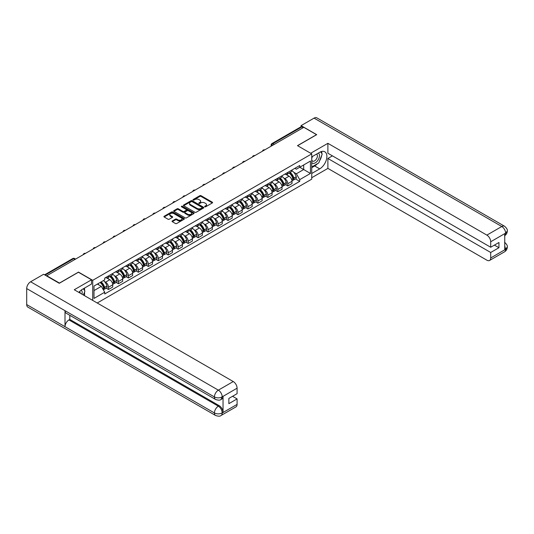 <?xml version="1.0" encoding="UTF-8"?>
<svg xmlns="http://www.w3.org/2000/svg" width="534" height="534" viewBox="0 0 534 534"><rect width="100%" height="100%" fill="white"/><g stroke="black" fill="none" stroke-linecap="round" stroke-linejoin="round"><path stroke-width="0.8" d="M204.802 206.778A0.621 0.36 0 0 0 205.677 206.778L212.338 202.933A0.888 0.514 0 0 0 212.599 202.573A0.888 0.514 0 0 0 212.338 202.212L201.058 195.698A0.888 0.514 0 0 0 199.803 195.698L193.141 199.542A0.621 0.36 0 0 0 194.022 200.05L194.883 199.549A2.837 1.635 0 0 1 198.895 199.549L199.829 200.096A2.837 1.635 0 0 1 200.664 201.251A2.837 1.635 0 0 1 199.829 202.413L198.968 202.907A0.621 0.36 0 0 0 199.849 203.414L200.711 202.92A2.837 1.635 0 0 1 204.722 202.92L205.663 203.461A2.837 1.635 0 0 1 206.491 204.615A2.837 1.635 0 0 1 205.663 205.777L204.802 206.271A0.621 0.36 0 0 0 204.802 206.778L204.802 206.271M172.288 220.956A0.888 0.514 0 0 0 172.028 221.316A0.888 0.514 0 0 0 172.288 221.677L175.452 223.506A0.888 0.514 0 0 0 176.707 223.506L184.103 219.234A0.888 0.514 0 0 0 184.363 218.873A0.888 0.514 0 0 0 184.103 218.513L172.822 211.998A0.888 0.514 0 0 0 171.568 211.998L164.172 216.27A0.888 0.514 0 0 0 163.911 216.63A0.888 0.514 0 0 0 164.172 216.991L167.996 219.2A0.888 0.514 0 0 0 169.245 219.2L172.415 217.371A0.888 0.514 0 0 0 172.669 217.011A0.888 0.514 0 0 0 172.415 216.65L170.52 215.556A2.37 1.368 0 0 1 169.825 214.588A2.37 1.368 0 0 1 171.287 213.32A2.37 1.368 0 0 1 173.87 213.62L181.3 217.905A2.37 1.368 0 0 1 181.994 218.873A2.37 1.368 0 0 1 180.525 220.142A2.37 1.368 0 0 1 177.942 219.841L176.707 219.127A0.888 0.514 0 0 0 175.452 219.127L172.288 220.956L172.288 221.677M92.722 280.317L78.485 272.093L59.454 283.08L46.752 275.744L303.813 127.326L316.522 134.661L297.491 145.648L311.736 153.872L92.722 280.317L92.722 300.402M194.943 212.252A0.888 0.514 0 0 0 196.198 212.252L203.594 207.986A0.888 0.514 0 0 0 203.854 207.619A0.888 0.514 0 0 0 203.594 207.259L192.313 200.744A0.888 0.514 0 0 0 191.059 200.744L183.663 205.016A0.888 0.514 0 0 0 183.402 205.376A0.888 0.514 0 0 0 183.663 205.737L194.943 212.252M181.747 206.912A0.621 0.36 0 0 1 182.381 206.998L182.381 206.264L193.849 212.886A0.888 0.514 0 0 1 194.109 213.246A0.888 0.514 0 0 1 193.849 213.607L186.453 217.879A0.888 0.514 0 0 1 185.198 217.879L173.917 211.364L177.081 209.555L177.081 208.814L173.917 210.643A0.888 0.514 0 0 0 173.657 211.003A0.888 0.514 0 0 0 173.917 211.364L173.917 210.643M177.081 209.555A0.888 0.514 0 0 1 178.336 209.555L178.336 208.814A0.888 0.514 0 0 0 177.081 208.814M178.336 208.814L182.908 211.457A0.888 0.514 0 0 0 184.163 211.457L186.266 210.242A0.888 0.514 0 0 0 186.526 209.882A0.888 0.514 0 0 0 186.266 209.522L181.5 206.771A0.621 0.36 0 0 1 182.381 206.264M97.221 303.005L311.736 179.157L311.736 153.872M274.249 144.394L272.914 143.619A1.809 1.041 60 0 0 272.006 143.533L300.936 126.832A1.809 1.041 60 0 1 301.837 126.918L272.914 143.619A1.809 1.041 120 0 0 271.632 145.835L271.632 145.909M303.178 127.693L301.837 126.918M287.786 172.415A4.152 2.396 60 0 1 286.925 174.278L291.143 171.841A4.152 2.396 -120 0 0 292.005 169.979M283.788 178.029L284.849 178.643A4.152 2.396 60 0 1 287.786 183.729L292.005 181.3A4.152 2.396 -120 0 0 289.068 176.207L286.05 174.464M292.005 181.3L292.005 183.542L287.786 185.979L285.503 184.657M286.925 174.278A4.152 2.396 60 0 1 284.882 174.091M287.786 183.729L287.786 185.979M277.827 178.162A4.152 2.396 60 0 1 276.966 180.025L281.184 177.595A4.152 2.396 -120 0 0 282.039 175.733M275.544 190.411L277.827 191.726L282.039 189.296L282.039 187.047A4.152 2.396 -120 0 0 279.102 181.96L276.091 180.218M276.966 180.025A4.152 2.396 60 0 1 274.923 179.838M273.829 183.783L274.89 184.39A4.152 2.396 60 0 1 277.827 189.483L277.827 191.726M267.868 183.916A4.152 2.396 60 0 1 267.007 185.779L271.219 183.342A4.152 2.396 -120 0 0 272.08 181.48M265.578 196.158L267.868 197.48L272.08 195.043L272.08 192.801A4.152 2.396 -120 0 0 269.143 187.708L266.126 185.972M267.007 185.779A4.152 2.396 60 0 1 264.964 185.592M263.869 189.53L264.931 190.144A4.152 2.396 60 0 1 267.868 195.23L267.868 197.48M257.909 189.663A4.152 2.396 60 0 1 257.048 191.532L261.26 189.096A4.152 2.396 -120 0 0 262.121 187.234M255.619 201.912L257.909 203.234L262.121 200.797L262.121 198.548A4.152 2.396 -120 0 0 259.184 193.462L256.166 191.719M257.048 191.532A4.152 2.396 60 0 1 254.998 191.339M253.904 195.284L254.972 195.898A4.152 2.396 60 0 1 257.909 200.984L257.909 203.234M247.943 195.417A4.152 2.396 60 0 1 247.082 197.28L251.3 194.85A4.152 2.396 -120 0 0 252.161 192.981M245.66 207.659L247.943 208.981L252.161 206.551L252.161 204.302A4.152 2.396 -120 0 0 249.224 199.215L246.207 197.473M247.082 197.28A4.152 2.396 60 0 1 245.039 197.093M243.945 201.031L245.006 201.645A4.152 2.396 60 0 1 247.943 206.731L247.943 208.981M237.984 201.164A4.152 2.396 60 0 1 237.123 203.033L241.341 200.597A4.152 2.396 -120 0 0 242.196 198.735M235.701 213.413L237.984 214.735L242.196 212.298L242.196 210.049A4.152 2.396 -120 0 0 239.259 204.963L236.242 203.22M237.123 203.033A4.152 2.396 60 0 1 235.08 202.847M233.985 206.785L235.047 207.399A4.152 2.396 60 0 1 237.984 212.485L237.984 214.735M228.025 206.918A4.152 2.396 60 0 1 227.164 208.781L231.376 206.351A4.152 2.396 -120 0 0 232.237 204.482M225.735 219.167L228.025 220.482L232.237 218.052L232.237 215.803A4.152 2.396 -120 0 0 229.3 210.716L226.282 208.974M227.164 208.781A4.152 2.396 60 0 1 225.121 208.594M224.026 212.532L225.088 213.146A4.152 2.396 60 0 1 228.025 218.232L228.025 220.482M218.066 212.666A4.152 2.396 60 0 1 217.204 214.534L221.416 212.098A4.152 2.396 -120 0 0 222.278 210.236M215.776 224.914L218.066 226.236L222.278 223.799L222.278 221.55A4.152 2.396 -120 0 0 219.341 216.464L216.323 214.721M217.204 214.534A4.152 2.396 60 0 1 215.155 214.348M214.061 218.286L215.129 218.9A4.152 2.396 60 0 1 218.066 223.986L218.066 226.236M208.1 218.419A4.152 2.396 60 0 1 207.239 220.282L211.457 217.852A4.152 2.396 -120 0 0 212.318 215.983M205.817 230.668L208.1 231.983L212.318 229.553L212.318 227.304A4.152 2.396 -120 0 0 209.381 222.217L206.364 220.475M207.239 220.282A4.152 2.396 60 0 1 205.196 220.095M204.101 224.033L205.163 224.647A4.152 2.396 60 0 1 208.1 229.733L208.1 231.983M198.141 224.167A4.152 2.396 60 0 1 197.28 226.036L201.492 223.599A4.152 2.396 -120 0 0 202.353 221.737M195.858 236.415L198.141 237.737L202.353 235.3L202.353 233.051A4.152 2.396 -120 0 0 199.416 227.965L196.399 226.222M197.28 226.036A4.152 2.396 60 0 1 195.237 225.849M194.142 229.787L195.204 230.401A4.152 2.396 60 0 1 198.141 235.487L198.141 237.737M188.182 229.92A4.152 2.396 60 0 1 187.321 231.783L191.532 229.353A4.152 2.396 -120 0 0 192.394 227.484M185.892 242.169L188.182 243.484L192.394 241.054L192.394 238.805A4.152 2.396 -120 0 0 189.457 233.718L186.439 231.976M187.321 231.783A4.152 2.396 60 0 1 185.278 231.596M184.183 235.534L185.245 236.148A4.152 2.396 60 0 1 188.182 241.234L188.182 243.484M178.222 235.674A4.152 2.396 60 0 1 177.361 237.537L181.573 235.1A4.152 2.396 -120 0 0 182.434 233.238M175.933 247.916L178.222 249.238L182.434 246.801L182.434 244.559A4.152 2.396 -120 0 0 179.497 239.466L176.48 237.723M177.361 237.537A4.152 2.396 60 0 1 175.312 237.35M174.218 241.288L175.286 241.902A4.152 2.396 60 0 1 178.222 246.988L178.222 249.238M168.257 241.421A4.152 2.396 60 0 1 167.396 243.284L171.614 240.854A4.152 2.396 -120 0 0 172.475 238.992M165.974 253.67L168.257 254.985L172.475 252.555L172.475 250.306A4.152 2.396 -120 0 0 169.538 245.219L166.521 243.477M167.396 243.284A4.152 2.396 60 0 1 165.353 243.097M164.258 247.042L165.32 247.649A4.152 2.396 60 0 1 168.257 252.742L168.257 254.985M158.298 247.175A4.152 2.396 60 0 1 157.437 249.038L161.648 246.601A4.152 2.396 -120 0 0 162.51 244.739M156.015 259.417L158.298 260.739L162.51 258.309L162.51 256.06A4.152 2.396 -120 0 0 159.573 250.967L156.555 249.231M157.437 249.038A4.152 2.396 60 0 1 155.394 248.851M154.299 252.789L155.361 253.403A4.152 2.396 60 0 1 158.298 258.489L158.298 260.739M148.339 252.922A4.152 2.396 60 0 1 147.477 254.791L151.689 252.355A4.152 2.396 -120 0 0 152.55 250.493M146.049 265.171L148.339 266.493L152.55 264.056L152.55 261.807A4.152 2.396 -120 0 0 149.613 256.721L146.596 254.978M147.477 254.791A4.152 2.396 60 0 1 145.435 254.598M144.34 258.543L145.402 259.157A4.152 2.396 60 0 1 148.339 264.243L148.339 266.493M138.373 258.676A4.152 2.396 60 0 1 137.518 260.539L141.73 258.109A4.152 2.396 -120 0 0 142.591 256.24M136.09 270.918L138.373 272.24L142.591 269.81L142.591 267.561A4.152 2.396 -120 0 0 139.654 262.474L136.637 260.732M137.518 260.539A4.152 2.396 60 0 1 135.469 260.352M134.374 264.29L135.436 264.904A4.152 2.396 60 0 1 138.373 269.99L138.373 272.24M128.414 264.423A4.152 2.396 60 0 1 127.553 266.292L131.771 263.856A4.152 2.396 -120 0 0 132.632 261.994M126.131 276.672L128.414 277.994L132.632 275.557L132.632 273.308A4.152 2.396 -120 0 0 129.695 268.222L126.678 266.479M127.553 266.292A4.152 2.396 60 0 1 125.51 266.106M124.415 270.044L125.477 270.658A4.152 2.396 60 0 1 128.414 275.744L128.414 277.994M118.455 270.177A4.152 2.396 60 0 1 117.593 272.04L121.805 269.61A4.152 2.396 -120 0 0 122.666 267.741M116.172 282.426L118.455 283.741L122.666 281.311L122.666 279.062A4.152 2.396 -120 0 0 119.729 273.975L116.712 272.233M117.593 272.04A4.152 2.396 60 0 1 115.551 271.853M114.456 275.791L115.518 276.405A4.152 2.396 60 0 1 118.455 281.491L118.455 283.741M108.495 275.924A4.152 2.396 60 0 1 107.634 277.793L111.846 275.357A4.152 2.396 -120 0 0 112.707 273.495M106.206 288.173L108.495 289.495L112.707 287.058L112.707 284.809A4.152 2.396 -120 0 0 109.77 279.723L106.753 277.98M107.634 277.793A4.152 2.396 60 0 1 105.592 277.607M104.497 281.545L105.558 282.159A4.152 2.396 60 0 1 108.495 287.245L108.495 289.495M294.841 168.337L296.343 169.205L310.454 161.061L303.686 164.966L303.686 169.538L296.343 173.777L293.747 172.275M93.997 290.596L101.34 286.358L104.724 292.218L93.997 298.413L93.997 286.03L104.724 279.836L104.724 278.101L299.728 165.52L299.728 167.249L310.454 173.443L299.728 179.638L296.343 173.777M310.454 161.061L310.454 173.443M104.724 292.218L104.724 293.954L299.728 181.373L299.728 179.638M101.34 286.358L97.382 284.075M295.462 178.91L299.728 181.373M205.049 206.865L205.663 206.511A2.837 1.635 0 0 0 206.491 205.356L206.491 204.615M200.664 201.251L200.664 201.992A2.837 1.635 0 0 1 199.829 203.147L199.215 203.501M212.325 202.94L201.058 196.439A0.888 0.514 0 0 0 199.803 196.439L193.388 200.137M203.594 207.259L203.594 207.986L192.313 201.485A0.888 0.514 0 0 0 191.059 201.485L183.676 205.744M202.026 207.873A0.621 0.36 0 0 0 202.026 207.366L192.127 201.652A0.621 0.36 0 0 0 191.245 201.652L190.338 202.172A2.837 1.635 0 0 0 189.51 203.334A2.837 1.635 0 0 0 190.338 204.489L197.106 208.4A2.837 1.635 0 0 0 201.118 208.4L202.026 207.873L202.026 208.614A0.621 0.36 0 0 0 202.206 208.36L202.206 207.619M189.51 203.334L189.51 204.068A2.837 1.635 0 0 0 190.338 205.23L190.338 204.489M202.026 208.614L201.118 209.134A2.837 1.635 0 0 1 197.106 209.134L190.338 205.23M178.336 209.555L182.908 212.192A0.888 0.514 0 0 0 184.163 212.192L186.266 210.983A0.888 0.514 0 0 0 186.526 210.623L186.526 209.882M182.381 206.998L193.835 213.62M187.661 214.201A2.37 1.368 0 0 0 190.244 214.494A2.37 1.368 0 0 0 191.706 213.233A2.37 1.368 0 0 0 191.012 212.265L188.395 210.75A0.888 0.514 0 0 0 187.14 210.75L185.044 211.965A0.888 0.514 0 0 0 184.784 212.325A0.888 0.514 0 0 0 185.044 212.686L187.661 214.201L187.661 214.935A2.37 1.368 0 0 0 190.244 215.229A2.37 1.368 0 0 0 191.706 213.967L191.706 213.233M184.784 212.325L184.784 213.066A0.888 0.514 0 0 0 185.044 213.426L185.044 212.686M187.661 214.935L185.044 213.426M181.994 218.873L181.994 219.614A2.37 1.368 0 0 1 180.525 220.876A2.37 1.368 0 0 1 177.942 220.582L176.707 219.868A0.888 0.514 0 0 0 175.452 219.868L172.302 221.683M169.825 214.588L169.825 215.322A2.37 1.368 0 0 0 170.52 216.29L170.52 215.556M172.415 216.65L172.415 217.371L170.52 216.29M184.103 218.513L184.103 219.234L172.822 212.739A0.888 0.514 0 0 0 171.568 212.739L164.185 216.998L164.172 216.27M289.355 172.876A5.687 3.284 60 0 1 289.381 172.889A5.687 3.284 60 0 1 293.126 177.996L293.159 178.116A1.108 0.641 60 0 1 292.986 178.983A1.108 0.641 60 0 1 292.959 178.997M289.108 173.016A6.862 3.965 60 0 1 292.879 178.683L292.912 178.797A2.283 1.315 60 0 1 292.552 180.592L291.985 180.919M292.939 180.085A2.283 1.315 -120 0 0 293.573 179.998A2.283 1.315 -120 0 0 293.934 178.209L293.9 178.089A6.862 3.965 -120 0 0 290.129 172.429M291.918 170.706A6.862 3.965 60 0 1 296.23 176.747L296.263 176.861A2.283 1.315 60 0 1 295.903 178.656L293.573 179.998M286.765 174.358A6.862 3.965 60 0 1 288.2 175.706M291.537 175.719L292.412 176.227M317.483 163.671A10.159 5.867 120 0 1 314.673 165.961L319.712 168.871A10.159 5.867 120 0 0 326.347 159.92A10.159 5.867 120 0 0 324.792 151.783A10.159 5.867 120 0 0 319.712 152.283L311.736 156.889M319.712 168.871L311.736 173.483M311.736 177.722L327.889 168.397L327.889 158.478L490.706 252.482L490.706 257.975L505.711 249.231L504.757 249.678L504.757 233.825L505.618 233.144L490.706 241.755A5.42 3.131 -120 0 0 486.874 235.12L501.786 226.509L314.065 118.127L301.069 125.63L316.715 134.661L297.592 145.702M332.422 155.861L327.889 158.478M494.411 245.106L498.943 247.723L498.943 242.489L490.706 247.249L327.889 153.245L327.889 143.326L486.874 235.12M310.681 153.258L327.889 143.326M327.889 168.397L486.874 260.185A5.42 3.131 -120 0 0 489.585 260.452A5.42 3.131 -120 0 0 490.706 257.975M314.065 118.127A5.554 3.204 -60 0 1 316.842 117.854L504.563 226.236A5.554 3.204 -60 0 0 501.786 226.509A5.42 3.131 60 0 1 505.618 233.144M301.069 126.772L301.069 125.63M490.706 247.249L490.706 241.755M498.943 247.723L490.706 252.482M319.499 161.014A10.159 5.867 120 0 0 321.688 155.381M321.855 153.558A10.159 5.867 120 0 0 321.601 151.489M314.673 165.961L311.736 167.656M504.757 245.887L505.618 249.184M504.563 242.269C506.739 244.232 507.654 245.8 507.3 246.968L505.718 249.231M504.563 226.236C506.739 228.178 507.654 229.76 507.3 230.975L505.711 233.198M215.576 399.459A5.554 3.204 -60 0 1 214.421 396.949C216.978 398.177 219.534 398.17 222.077 396.922L221.056 399.452C220.148 400.373 218.319 400.373 215.576 399.459L66.163 313.198A5.554 3.204 -60 0 1 65.008 310.688L26.7 288.574A5.554 3.204 -60 0 1 30.625 281.772L43.621 274.269L59.267 283.3L78.418 272.24L91.508 279.796L91.508 284.035L82.443 289.274A10.159 5.867 120 0 0 78.885 292.418M91.508 279.796L74.266 289.748L233.258 381.543A5.42 3.131 60 0 1 237.089 388.178L237.089 393.671L228.852 398.424L228.852 403.664L237.089 398.905L237.089 404.398A5.42 3.131 60 0 1 235.968 406.881L221.056 415.485A5.42 3.131 -120 0 0 222.184 413.009L237.089 404.398M84.325 295.556L86.468 296.791M84.552 295.429L84.552 292.025M84.552 290.503L84.552 288.053M221.056 415.485C220.195 416.407 218.366 416.407 215.576 415.492L27.848 307.11A5.554 3.204 -60 0 1 26.7 304.574L65.008 326.688A5.554 3.204 -60 0 1 68.939 319.926L218.353 406.187L219.214 405.686A5.42 3.131 60 0 1 223.045 412.328L223.045 396.475A5.42 3.131 60 0 1 221.924 398.951L221.056 399.452M26.7 288.574L26.7 304.574M30.625 281.772L218.353 390.154A5.554 3.204 -60 0 0 214.421 396.949L65.008 310.688L65.008 326.688L214.421 412.949C216.971 414.184 219.527 414.184 222.084 412.949L222.184 413.009M237.089 398.905L232.557 396.288M69.8 315.294L69.8 319.425L219.214 405.686M69.8 319.425L68.939 319.926M311.736 162.53A5.867 3.391 120 0 0 316.402 162.029A5.867 3.391 120 0 0 319.459 155.641A5.867 3.391 120 0 0 318.391 153.044M312.223 156.609A5.867 3.391 120 0 0 311.736 157.663M311.736 159.626A4.018 2.323 120 0 0 312.544 161.081A4.018 2.323 120 0 0 315.641 160A4.018 2.323 120 0 0 317.396 155.961A4.018 2.323 120 0 0 316.562 154.119A4.018 2.323 120 0 0 316.549 154.112M312.557 156.415A4.018 2.323 120 0 0 311.736 158.825M320.634 151.823L322.202 154.052L318.758 162.937L311.863 166.922M81.989 294.207A5.867 3.391 120 0 0 82.189 292.625A5.867 3.391 120 0 0 81.215 290.102M80.12 293.126A4.018 2.323 120 0 0 80.12 292.946A4.018 2.323 120 0 0 79.706 291.477M83.324 288.76L84.933 291.043L83.391 295.015M279.395 178.623A5.687 3.284 60 0 1 279.422 178.643A5.687 3.284 60 0 1 283.167 183.749L283.2 183.863A1.108 0.641 60 0 1 283.027 184.731A1.108 0.641 60 0 1 283 184.744M279.149 178.77A6.862 3.965 60 0 1 282.92 184.43L282.953 184.55A2.283 1.315 60 0 1 282.593 186.339L282.025 186.666M282.98 185.839A2.283 1.315 -120 0 0 283.614 185.752A2.283 1.315 -120 0 0 283.975 183.963L283.941 183.843A6.862 3.965 -120 0 0 280.17 178.182M281.959 176.46A6.862 3.965 60 0 1 286.271 182.494L286.304 182.615A2.283 1.315 60 0 1 285.944 184.404L283.614 185.752M276.806 180.105A6.862 3.965 60 0 1 278.241 181.46M281.578 181.467L282.453 181.974M269.436 184.377A5.687 3.284 60 0 1 269.463 184.39A5.687 3.284 60 0 1 273.208 189.497L273.241 189.617A1.108 0.641 60 0 1 273.068 190.484A1.108 0.641 60 0 1 273.041 190.498M269.183 184.517A6.862 3.965 60 0 1 272.954 190.184L272.987 190.298A2.283 1.315 60 0 1 272.627 192.093L272.066 192.42M273.021 191.586A2.283 1.315 -120 0 0 273.655 191.499A2.283 1.315 -120 0 0 274.015 189.71L273.975 189.59A6.862 3.965 -120 0 0 270.204 183.93M271.993 182.207A6.862 3.965 60 0 1 276.312 188.248L276.345 188.368A2.283 1.315 60 0 1 275.985 190.157L273.655 191.499M266.846 185.859A6.862 3.965 60 0 1 268.275 187.214M271.612 187.22L272.487 187.728M259.471 190.131A5.687 3.284 60 0 1 259.504 190.144A5.687 3.284 60 0 1 263.249 195.25L263.282 195.364A1.108 0.641 60 0 1 263.102 196.238A1.108 0.641 60 0 1 263.082 196.252M259.224 190.271A6.862 3.965 60 0 1 262.995 195.931L263.028 196.051A2.283 1.315 60 0 1 262.668 197.84L262.101 198.167M263.062 197.34A2.283 1.315 -120 0 0 263.689 197.253A2.283 1.315 -120 0 0 264.05 195.464L264.016 195.344A6.862 3.965 -120 0 0 260.245 189.683M262.034 187.961A6.862 3.965 60 0 1 266.346 193.996L266.379 194.116A2.283 1.315 60 0 1 266.019 195.905L263.689 197.253M256.881 191.606A6.862 3.965 60 0 1 258.316 192.961M261.653 192.974L262.528 193.475M249.512 195.878A5.687 3.284 60 0 1 249.538 195.898A5.687 3.284 60 0 1 253.283 200.998L253.316 201.118A1.108 0.641 60 0 1 253.143 201.986A1.108 0.641 60 0 1 253.116 201.999M249.265 196.025A6.862 3.965 60 0 1 253.036 201.685L253.069 201.805A2.283 1.315 60 0 1 252.709 203.594L252.141 203.921M253.096 203.087A2.283 1.315 -120 0 0 253.73 203A2.283 1.315 -120 0 0 254.091 201.211L254.057 201.098A6.862 3.965 -120 0 0 250.286 195.431M252.075 193.708A6.862 3.965 60 0 1 256.387 199.749L256.42 199.87A2.283 1.315 60 0 1 256.06 201.658L253.73 203M246.922 197.36A6.862 3.965 60 0 1 248.357 198.715M251.694 198.721L252.569 199.229M239.552 201.632A5.687 3.284 60 0 1 239.579 201.645A5.687 3.284 60 0 1 243.324 206.751L243.357 206.872A1.108 0.641 60 0 1 243.184 207.739A1.108 0.641 60 0 1 243.157 207.753M239.305 201.772A6.862 3.965 60 0 1 243.077 207.432L243.11 207.552A2.283 1.315 60 0 1 242.75 209.341L242.182 209.668M243.137 208.841A2.283 1.315 -120 0 0 243.771 208.754A2.283 1.315 -120 0 0 244.131 206.965L244.098 206.845A6.862 3.965 -120 0 0 240.327 201.184M242.109 199.462A6.862 3.965 60 0 1 246.428 205.497L246.461 205.617A2.283 1.315 60 0 1 246.101 207.406L243.771 208.754M236.963 203.114A6.862 3.965 60 0 1 238.398 204.462M241.735 204.475L242.61 204.976M229.593 207.379A5.687 3.284 60 0 1 229.62 207.399A5.687 3.284 60 0 1 233.365 212.499L233.398 212.619A1.108 0.641 60 0 1 233.224 213.487A1.108 0.641 60 0 1 233.198 213.5M229.34 207.526A6.862 3.965 60 0 1 233.111 213.186L233.144 213.306A2.283 1.315 60 0 1 232.784 215.095L232.223 215.422M233.178 214.588A2.283 1.315 -120 0 0 233.812 214.501A2.283 1.315 -120 0 0 234.166 212.712L234.132 212.599A6.862 3.965 -120 0 0 230.361 206.932M232.15 205.216A6.862 3.965 60 0 1 236.469 211.25L236.502 211.371A2.283 1.315 60 0 1 236.141 213.159L233.812 214.501M227.003 208.861A6.862 3.965 60 0 1 228.432 210.216M231.769 210.222L232.644 210.73M219.628 213.133A5.687 3.284 60 0 1 219.661 213.146A5.687 3.284 60 0 1 223.399 218.252L223.439 218.373A1.108 0.641 60 0 1 223.259 219.24A1.108 0.641 60 0 1 223.239 219.254M219.381 213.273A6.862 3.965 60 0 1 223.152 218.94L223.185 219.053A2.283 1.315 60 0 1 222.825 220.842L222.257 221.169M223.219 220.342A2.283 1.315 -120 0 0 223.846 220.255A2.283 1.315 -120 0 0 224.207 218.466L224.173 218.346A6.862 3.965 -120 0 0 220.402 212.686M222.191 210.963A6.862 3.965 60 0 1 226.503 217.004L226.536 217.118A2.283 1.315 60 0 1 226.176 218.907L223.846 220.255M217.038 214.615A6.862 3.965 60 0 1 218.473 215.963M221.81 215.976L222.685 216.477M209.668 218.88A5.687 3.284 60 0 1 209.695 218.9A5.687 3.284 60 0 1 213.44 224L213.473 224.12A1.108 0.641 60 0 1 213.3 224.988A1.108 0.641 60 0 1 213.273 225.001M209.421 219.027A6.862 3.965 60 0 1 213.193 224.687L213.226 224.807A2.283 1.315 60 0 1 212.866 226.596L212.298 226.923M213.253 226.089A2.283 1.315 -120 0 0 213.887 226.009A2.283 1.315 -120 0 0 214.247 224.213L214.214 224.1A6.862 3.965 -120 0 0 210.443 218.433M212.232 216.717A6.862 3.965 60 0 1 216.544 222.751L216.577 222.872A2.283 1.315 60 0 1 216.217 224.66L213.887 226.009M207.079 220.362A6.862 3.965 60 0 1 208.514 221.717M211.851 221.723L212.726 222.231M199.709 224.634A5.687 3.284 60 0 1 199.736 224.647A5.687 3.284 60 0 1 203.481 229.753L203.514 229.874A1.108 0.641 60 0 1 203.341 230.741A1.108 0.641 60 0 1 203.314 230.755M199.462 224.774A6.862 3.965 60 0 1 203.234 230.441L203.267 230.554A2.283 1.315 60 0 1 202.907 232.343L202.339 232.677M203.294 231.843A2.283 1.315 -120 0 0 203.928 231.756A2.283 1.315 -120 0 0 204.288 229.967L204.255 229.847A6.862 3.965 -120 0 0 200.484 224.187M202.266 222.464A6.862 3.965 60 0 1 206.585 228.505L206.618 228.619A2.283 1.315 60 0 1 206.257 230.414L203.928 231.756M197.119 226.116A6.862 3.965 60 0 1 198.555 227.464M201.892 227.477L202.766 227.985M189.75 230.381A5.687 3.284 60 0 1 189.777 230.401A5.687 3.284 60 0 1 193.522 235.507L193.555 235.621A1.108 0.641 60 0 1 193.381 236.489A1.108 0.641 60 0 1 193.355 236.502M189.497 230.528A6.862 3.965 60 0 1 193.268 236.188L193.301 236.308A2.283 1.315 60 0 1 192.941 238.097L192.373 238.424M193.335 237.59A2.283 1.315 -120 0 0 193.962 237.51A2.283 1.315 -120 0 0 194.323 235.714L194.289 235.601A6.862 3.965 -120 0 0 190.518 229.934M192.307 228.218A6.862 3.965 60 0 1 196.625 234.252L196.659 234.373A2.283 1.315 60 0 1 196.298 236.161L193.962 237.51M187.16 231.863A6.862 3.965 60 0 1 188.589 233.218M191.926 233.224L192.801 233.732M179.784 236.135A5.687 3.284 60 0 1 179.818 236.148A5.687 3.284 60 0 1 183.556 241.255L183.589 241.375A1.108 0.641 60 0 1 183.416 242.242A1.108 0.641 60 0 1 183.396 242.256M179.537 236.275A6.862 3.965 60 0 1 183.309 241.942L183.342 242.056A2.283 1.315 60 0 1 182.982 243.851L182.414 244.178M183.376 243.344A2.283 1.315 -120 0 0 184.003 243.257A2.283 1.315 -120 0 0 184.363 241.468L184.33 241.348A6.862 3.965 -120 0 0 180.559 235.688M182.348 233.965A6.862 3.965 60 0 1 186.66 240.006L186.693 240.12A2.283 1.315 60 0 1 186.333 241.915L184.003 243.257M177.195 237.617A6.862 3.965 60 0 1 178.63 238.972M181.967 238.978L182.842 239.486M169.825 241.882A5.687 3.284 60 0 1 169.852 241.902A5.687 3.284 60 0 1 173.597 247.008L173.63 247.122A1.108 0.641 60 0 1 173.457 247.99A1.108 0.641 60 0 1 173.43 248.003M169.578 242.029A6.862 3.965 60 0 1 173.35 247.689L173.383 247.809A2.283 1.315 60 0 1 173.023 249.598L172.455 249.925M173.41 249.098A2.283 1.315 -120 0 0 174.044 249.011A2.283 1.315 -120 0 0 174.404 247.222L174.371 247.102A6.862 3.965 -120 0 0 170.6 241.441M172.389 239.719A6.862 3.965 60 0 1 176.701 245.753L176.734 245.874A2.283 1.315 60 0 1 176.374 247.663L174.044 249.011M167.235 243.364A6.862 3.965 60 0 1 168.671 244.719M172.008 244.726L172.882 245.233M159.866 247.636A5.687 3.284 60 0 1 159.893 247.649A5.687 3.284 60 0 1 163.638 252.756L163.671 252.876A1.108 0.641 60 0 1 163.497 253.743A1.108 0.641 60 0 1 163.471 253.757M159.619 247.776A6.862 3.965 60 0 1 163.391 253.443L163.424 253.557A2.283 1.315 60 0 1 163.064 255.352L162.496 255.679M163.451 254.845A2.283 1.315 -120 0 0 164.085 254.758A2.283 1.315 -120 0 0 164.445 252.969L164.412 252.849A6.862 3.965 -120 0 0 160.641 247.189M162.423 245.466A6.862 3.965 60 0 1 166.742 251.507L166.775 251.627A2.283 1.315 60 0 1 166.414 253.416L164.085 254.758M157.276 249.118A6.862 3.965 60 0 1 158.711 250.473M162.042 250.479L162.923 250.987M149.907 253.39A5.687 3.284 60 0 1 149.934 253.403A5.687 3.284 60 0 1 153.679 258.509L153.712 258.623A1.108 0.641 60 0 1 153.538 259.497A1.108 0.641 60 0 1 153.512 259.511M149.653 253.53A6.862 3.965 60 0 1 153.425 259.19L153.458 259.31A2.283 1.315 60 0 1 153.098 261.099L152.53 261.426M153.492 260.599A2.283 1.315 -120 0 0 154.119 260.512A2.283 1.315 -120 0 0 154.48 258.723L154.446 258.603A6.862 3.965 -120 0 0 150.675 252.942M152.464 251.22A6.862 3.965 60 0 1 156.782 257.254L156.816 257.375A2.283 1.315 60 0 1 156.455 259.164L154.119 260.512M147.317 254.865A6.862 3.965 60 0 1 148.746 256.22M152.083 256.233L152.958 256.734M139.941 259.137A5.687 3.284 60 0 1 139.975 259.157A5.687 3.284 60 0 1 143.713 264.257L143.746 264.377A1.108 0.641 60 0 1 143.573 265.244A1.108 0.641 60 0 1 143.553 265.258M139.694 259.284A6.862 3.965 60 0 1 143.466 264.944L143.499 265.064A2.283 1.315 60 0 1 143.139 266.853L142.571 267.18M143.533 266.346A2.283 1.315 -120 0 0 144.16 266.259A2.283 1.315 -120 0 0 144.52 264.47L144.487 264.357A6.862 3.965 -120 0 0 140.716 258.69M142.505 256.967A6.862 3.965 60 0 1 146.817 263.008L146.85 263.128A2.283 1.315 60 0 1 146.49 264.917L144.16 266.259M137.351 260.619A6.862 3.965 60 0 1 138.787 261.974M142.124 261.98L142.999 262.488M129.982 264.891A5.687 3.284 60 0 1 130.009 264.904A5.687 3.284 60 0 1 133.754 270.01L133.787 270.131A1.108 0.641 60 0 1 133.613 270.998A1.108 0.641 60 0 1 133.587 271.012M129.735 265.031A6.862 3.965 60 0 1 133.507 270.691L133.54 270.811A2.283 1.315 60 0 1 133.18 272.6L132.612 272.927M133.567 272.1A2.283 1.315 -120 0 0 134.201 272.013A2.283 1.315 -120 0 0 134.561 270.224L134.528 270.104A6.862 3.965 -120 0 0 130.757 264.443M132.545 262.721A6.862 3.965 60 0 1 136.858 268.756L136.891 268.876A2.283 1.315 60 0 1 136.53 270.665L134.201 272.013M127.392 266.373A6.862 3.965 60 0 1 128.827 267.721M132.165 267.734L133.039 268.235M120.023 270.638A5.687 3.284 60 0 1 120.05 270.658A5.687 3.284 60 0 1 123.795 275.758L123.828 275.878A1.108 0.641 60 0 1 123.654 276.745A1.108 0.641 60 0 1 123.628 276.759M119.776 270.785A6.862 3.965 60 0 1 123.548 276.445L123.581 276.565A2.283 1.315 60 0 1 123.22 278.354L122.653 278.681M123.608 277.847A2.283 1.315 -120 0 0 124.242 277.76A2.283 1.315 -120 0 0 124.602 275.971L124.569 275.858A6.862 3.965 -120 0 0 120.797 270.191M122.58 268.475A6.862 3.965 60 0 1 126.898 274.509L126.932 274.63A2.283 1.315 60 0 1 126.571 276.418L124.242 277.76M117.433 272.12A6.862 3.965 60 0 1 118.868 273.475M122.199 273.481L123.08 273.989M110.064 276.392A5.687 3.284 60 0 1 110.091 276.405A5.687 3.284 60 0 1 113.835 281.511L113.869 281.632A1.108 0.641 60 0 1 113.689 282.499A1.108 0.641 60 0 1 113.669 282.513M109.81 276.532A6.862 3.965 60 0 1 113.582 282.199L113.615 282.312A2.283 1.315 60 0 1 113.255 284.101L112.687 284.428M113.649 283.601A2.283 1.315 -120 0 0 114.276 283.514A2.283 1.315 -120 0 0 114.636 281.725L114.603 281.605A6.862 3.965 -120 0 0 110.832 275.945M112.621 274.222A6.862 3.965 60 0 1 116.939 280.263L116.973 280.377A2.283 1.315 60 0 1 116.612 282.166L114.276 283.514M107.474 277.874A6.862 3.965 60 0 1 108.903 279.222M112.24 279.235L113.115 279.736M100.405 282.326A5.687 3.284 60 0 1 103.87 287.259L103.903 287.379A1.108 0.641 60 0 1 103.73 288.247A1.108 0.641 60 0 1 103.703 288.26M100.118 282.493A6.862 3.965 60 0 1 103.623 287.946L103.656 288.066A2.283 1.315 60 0 1 103.342 289.828M103.689 289.348A2.283 1.315 -120 0 0 104.317 289.268A2.283 1.315 -120 0 0 104.677 287.472L104.644 287.359A6.862 3.965 -120 0 0 101.14 281.905M103.469 280.557A6.862 3.965 60 0 1 106.974 286.01L107.007 286.131A2.283 1.315 60 0 1 106.646 287.919L104.317 289.268M97.789 283.841A6.862 3.965 60 0 1 98.944 284.976M102.281 284.982L103.155 285.49M271.699 145.869L271.632 145.835A1.809 1.041 0 0 1 271.105 145.094L271.105 146.209M118.455 281.491L122.666 279.062M128.414 275.744L132.632 273.308M138.373 269.99L142.591 267.561M148.339 264.243L152.55 261.807M158.298 258.489L162.51 256.06M168.257 252.742L172.475 250.306M178.222 246.988L182.434 244.559M188.182 241.234L192.394 238.805M198.141 235.487L202.353 233.051M208.1 229.733L212.318 227.304M218.066 223.986L222.278 221.55M228.025 218.232L232.237 215.803M237.984 212.485L242.196 210.049M247.943 206.731L252.161 204.302M257.909 200.984L262.121 198.548M267.868 195.23L272.08 192.801M277.827 189.483L282.039 187.047M108.495 287.245L112.707 284.809M105.558 282.159L109.77 279.723M115.518 276.405L119.729 273.975M125.477 270.658L129.695 268.222M135.436 264.904L139.654 262.474M145.402 259.157L149.613 256.721M155.361 253.403L159.573 250.967M165.32 247.649L169.538 245.219M175.286 241.902L179.497 239.466M185.245 236.148L189.457 233.718M195.204 230.401L199.416 227.965M205.163 224.647L209.381 222.217M215.129 218.9L219.341 216.464M225.088 213.146L229.3 210.716M235.047 207.399L239.259 204.963M245.006 201.645L249.224 199.215M254.972 195.898L259.184 193.462M264.931 190.144L269.143 187.708M274.89 184.39L279.102 181.96M284.849 178.643L289.068 176.207M264.624 149.954A1.809 1.041 120 0 0 263.829 150.414M254.665 155.701A1.809 1.041 120 0 0 253.87 156.162M244.706 161.455A1.809 1.041 120 0 0 243.904 161.915M234.746 167.202A1.809 1.041 120 0 0 233.945 167.663M224.781 172.956A1.809 1.041 120 0 0 223.986 173.417M214.822 178.71A1.809 1.041 120 0 0 214.027 179.17M204.862 184.457A1.809 1.041 120 0 0 204.061 184.918M194.903 190.211A1.809 1.041 120 0 0 194.102 190.671M184.938 195.958A1.809 1.041 120 0 0 184.143 196.419M174.978 201.712A1.809 1.041 120 0 0 174.184 202.172M165.019 207.459A1.809 1.041 120 0 0 164.218 207.92M155.054 213.213A1.809 1.041 120 0 0 154.259 213.673M145.094 218.96A1.809 1.041 120 0 0 144.3 219.421M135.135 224.714A1.809 1.041 120 0 0 134.341 225.174M125.176 230.461A1.809 1.041 120 0 0 124.375 230.922M115.21 236.215A1.809 1.041 120 0 0 114.416 236.675M105.251 241.969A1.809 1.041 120 0 0 104.457 242.429M95.292 247.716A1.809 1.041 120 0 0 94.491 248.177M85.333 253.47A1.809 1.041 120 0 0 84.532 253.93M75.034 259.411L73.692 258.636L45.123 275.137M75.568 259.103L74.6 258.549A1.809 1.041 120 0 0 73.692 258.636A1.809 1.041 60 0 0 72.791 258.549L44.589 274.83M205.663 206.511L205.663 205.777M198.968 203.414L198.968 202.907M199.829 203.147L199.829 202.413M193.141 200.05L193.141 199.542M199.803 196.439L199.803 195.698M201.058 196.439L201.058 195.698M212.338 202.933L212.338 202.212M183.663 205.737L183.663 205.016M191.059 201.485L191.059 200.744M192.313 201.485L192.313 200.744M197.106 209.134L197.106 208.4M201.118 209.134L201.118 208.4M182.908 212.192L182.908 211.457M184.163 212.192L184.163 211.457M186.266 210.983L186.266 210.242M193.849 213.607L193.849 212.886M175.452 219.868L175.452 219.127M176.707 219.868L176.707 219.127M177.942 220.582L177.942 219.841M171.568 212.739L171.568 211.998M172.822 212.739L172.822 211.998M291.664 179.517L292.912 178.797M293.934 178.209L296.263 176.861M293.9 178.089L296.23 176.747M292.879 178.67L293.213 178.476M291.624 179.404L292.879 178.683M507.3 246.988C507.24 249.111 506.305 250.733 504.496 251.848A5.42 3.131 -120 0 0 505.618 249.365M504.757 235.627L505.618 233.331M223.045 412.328L222.091 412.949M237.089 388.178L222.091 396.916M222.184 396.969L223.045 396.475M222.184 396.789A5.42 3.131 60 0 0 218.353 390.154L233.258 381.543M215.576 415.492A5.554 3.204 -60 0 1 214.421 412.949A5.554 3.204 -60 0 1 218.353 406.187C220.655 407.729 221.93 409.945 222.184 412.822M281.705 185.271L282.953 184.55M283.975 183.963L286.304 182.615M283.941 183.843L286.271 182.494M281.658 185.158L283.254 184.23M271.739 191.018L272.987 190.298M274.015 189.71L276.345 188.368M273.975 189.59L276.312 188.248M271.699 190.905L273.295 189.977M261.78 196.772L263.028 196.051M264.05 195.464L266.379 194.116M264.016 195.344L266.346 193.996M262.995 195.925L263.335 195.731M261.74 196.659L262.995 195.931M251.821 202.526L253.069 201.805M254.091 201.211L256.42 199.87M254.057 201.098L256.387 199.749M251.781 202.413L253.37 201.478M241.862 208.273L243.11 207.552M244.131 206.965L246.461 205.617M244.098 206.845L246.428 205.497M241.815 208.16L243.411 207.232M231.896 214.027L233.144 213.306M234.166 212.712L236.502 211.371M234.132 212.599L236.469 211.25M233.111 213.179L233.451 212.979M231.856 213.914L233.111 213.186M221.937 219.774L223.185 219.053M224.207 218.466L226.536 217.118M224.173 218.346L226.503 217.004M221.897 219.661L223.492 218.733M211.978 225.528L213.226 224.807M214.247 224.213L216.577 222.872M214.214 224.1L216.544 222.751M211.938 225.415L213.527 224.48M202.019 231.275L203.267 230.554M204.288 229.967L206.618 228.619M204.255 229.847L206.585 228.505M203.227 230.428L203.567 230.234M201.972 231.162L203.234 230.441M192.053 237.029L193.301 236.308M194.323 235.714L196.659 234.373M194.289 235.601L196.625 234.252M192.013 236.916L193.608 235.981M182.094 242.776L183.342 242.056M184.363 241.468L186.693 240.12M184.33 241.348L186.66 240.006M182.054 242.663L183.649 241.735M172.135 248.53L173.383 247.809M174.404 247.222L176.734 245.874M174.371 247.102L176.701 245.753M172.095 248.417L173.683 247.489M162.176 254.277L163.424 253.557M164.445 252.969L166.775 251.627M164.412 252.849L166.742 251.507M163.384 253.436L163.724 253.236M162.129 254.164L163.391 253.443M152.21 260.031L153.458 259.31M154.48 258.723L156.816 257.375M154.446 258.603L156.782 257.254M152.17 259.918L153.765 258.99M142.251 265.785L143.499 265.064M144.52 264.47L146.85 263.128M144.487 264.357L146.817 263.008M142.211 265.672L143.806 264.737M132.292 271.532L133.54 270.811M134.561 270.224L136.891 268.876M134.528 270.104L136.858 268.756M133.5 270.685L133.84 270.491M132.252 271.419L133.507 270.691M122.333 277.286L123.581 276.565M124.602 275.971L126.932 274.63M124.569 275.858L126.898 274.509M122.286 277.173L123.881 276.238M112.367 283.033L113.615 282.312M114.636 281.725L116.973 280.377M114.603 281.605L116.939 280.263M112.327 282.92L113.922 281.992M102.662 288.64L103.656 288.066M104.677 287.472L107.007 286.131M104.644 287.359L106.974 286.01M103.623 287.939L103.963 287.739M102.601 288.54L103.623 287.946M264.777 149.867A1.809 1.809 0 0 0 262.461 151.202M254.818 155.614A1.809 1.809 0 0 0 252.502 156.956M244.859 161.368A1.809 1.809 0 0 0 242.543 162.703M234.9 167.115A1.809 1.809 0 0 0 232.577 168.457M224.934 172.869A1.809 1.809 0 0 0 222.618 174.204M214.975 178.616A1.809 1.809 0 0 0 212.659 179.958M205.016 184.37A1.809 1.809 0 0 0 202.7 185.705M195.05 190.117A1.809 1.809 0 0 0 192.734 191.459M185.091 195.871A1.809 1.809 0 0 0 182.775 197.206M175.132 201.618A1.809 1.809 0 0 0 172.816 202.96M165.173 207.372A1.809 1.809 0 0 0 162.857 208.707M155.207 213.126A1.809 1.809 0 0 0 152.891 214.461M145.248 218.873A1.809 1.809 0 0 0 142.932 220.215M135.289 224.627A1.809 1.809 0 0 0 132.973 225.962M125.33 230.374A1.809 1.809 0 0 0 123.014 231.716M115.364 236.128A1.809 1.809 0 0 0 113.048 237.463M105.405 241.875A1.809 1.809 0 0 0 103.089 243.217M95.446 247.629A1.809 1.809 0 0 0 93.13 248.964M85.487 253.376A1.809 1.809 0 0 0 83.17 254.718M74.6 258.549A1.809 1.809 0 0 0 72.791 258.549M272.006 143.533A1.809 1.809 0 0 0 271.105 145.094M489.585 260.452L504.496 251.848M507.3 230.988C507.227 233.098 506.292 234.7 504.496 235.808"/></g></svg>
